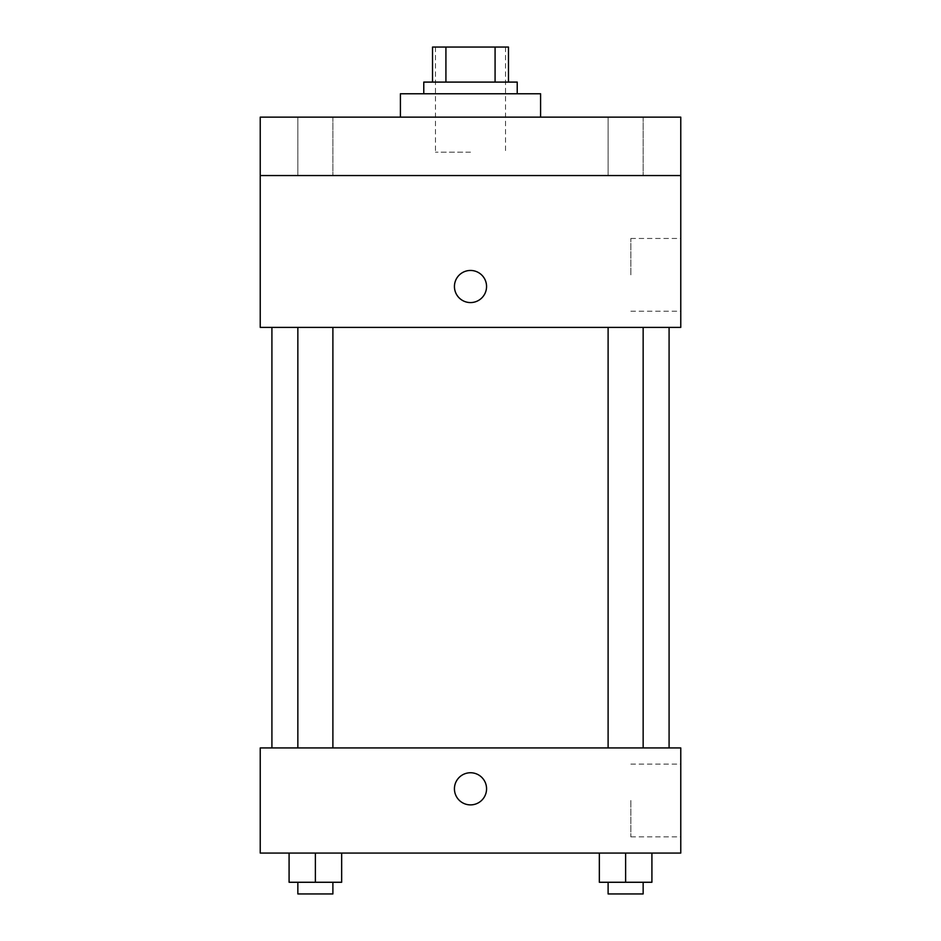 <?xml version="1.0" encoding="UTF-8"?>
<svg xmlns="http://www.w3.org/2000/svg" width="941" height="941" viewBox="0 0 941 941"><rect width="100%" height="100%" fill="white"/><g stroke="black" fill="none" stroke-linecap="round" stroke-linejoin="round"><path stroke-width="0.71" stroke-dasharray="4.71 3.53" d="M470.5 152.183L435.46 152.183L470.5 152.183M470.5 47.05L435.46 47.05L470.5 47.05M495.084 82.09L495.084 47.05L508.469 47.05L508.469 82.09L445.916 82.09L508.469 82.09M495.084 47.05L432.531 47.05M445.916 82.09L432.531 82.09L445.916 82.09L445.916 47.05M517.221 82.09L423.779 82.09M423.779 93.771L517.221 93.771L423.779 93.771M400.407 93.771L540.593 93.771M470.5 117.143L400.407 117.143L470.5 117.143M643.15 117.143L608.109 117.143L643.15 117.143L608.109 117.143L643.15 117.143L643.15 175.544L608.109 175.544L643.15 175.544L608.109 175.544L643.15 175.544L643.15 117.143M332.891 117.143L297.85 117.143L332.891 117.143L297.85 117.143L332.891 117.143L332.891 175.544L297.85 175.544L332.891 175.544L297.85 175.544L332.891 175.544L332.891 117.143M680.766 117.143L260.234 117.143L260.234 175.544L680.766 175.544L680.766 117.143M680.766 175.544L680.766 327.397L260.234 327.397L260.234 175.544L680.766 175.544L260.234 175.544M260.234 286.523L260.234 270.455L260.245 286.523M680.766 274.843L680.766 238.461L680.766 274.843M470.5 327.397L669.086 327.397L470.5 327.397M625.624 327.397L643.15 327.397L625.624 327.397M315.376 327.397L297.85 327.397L315.376 327.397M470.5 270.455A16.068 16.068 0 0 0 456.585 294.545A16.068 16.068 0 0 0 484.415 294.545A16.068 16.068 0 0 0 470.5 270.455A16.068 16.068 0 0 0 456.585 294.545A16.068 16.068 0 0 0 484.415 294.545A16.068 16.068 0 0 0 470.5 270.455M470.5 302.579A16.068 16.068 0 0 1 456.585 278.489A16.068 16.068 0 0 1 484.415 278.489A16.068 16.068 0 0 1 470.5 302.579M630.858 274.843L630.858 238.461L630.858 274.843M470.5 747.93L669.086 747.93L470.5 747.93M625.624 747.93L643.15 747.93L625.624 747.93M315.376 747.93L297.85 747.93L315.376 747.93M680.766 747.93L260.234 747.93L260.234 853.064L680.766 853.064L680.766 747.93M260.234 788.817L260.234 804.884L260.245 788.817M651.913 882.27L625.624 882.27L651.913 882.27L651.913 853.064L599.346 853.064L651.913 853.064L599.346 853.064L651.913 853.064L599.346 853.064L651.913 853.064L599.346 853.064L651.913 853.064L651.913 882.27L599.346 882.27L599.346 853.064L599.346 882.27L643.15 882.27L625.624 882.27L625.624 853.064L625.624 882.27L599.346 882.27L599.346 853.064M341.654 882.27L315.376 882.27L341.654 882.27L341.654 853.064L289.087 853.064L341.654 853.064L289.087 853.064L341.654 853.064L289.087 853.064L341.654 853.064L289.087 853.064L341.654 853.064L341.654 882.27L289.087 882.27L289.087 853.064L289.087 882.27L332.891 882.27L315.376 882.27L315.376 853.064L315.376 882.27L289.087 882.27L289.087 853.064M680.766 800.497L680.766 836.867L680.766 800.497M470.5 772.761A16.068 16.068 0 0 0 456.585 796.851A16.068 16.068 0 0 0 484.415 796.851A16.068 16.068 0 0 0 470.5 772.761A16.068 16.068 0 0 0 456.585 796.851A16.068 16.068 0 0 0 484.415 796.851A16.068 16.068 0 0 0 470.5 772.761M470.5 804.884A16.068 16.068 0 0 1 456.585 780.783A16.068 16.068 0 0 1 484.415 780.783A16.068 16.068 0 0 1 470.5 804.884M630.858 800.497L630.858 836.867L630.858 800.497M608.109 882.27L608.109 893.95L643.15 893.95L608.109 893.95L643.15 893.95L643.15 882.27L608.109 882.27L643.15 882.27M625.624 882.27L625.624 853.064M297.85 882.27L297.85 893.95L332.891 893.95L297.85 893.95L332.891 893.95L332.891 882.27L297.85 882.27L332.891 882.27M315.376 882.27L315.376 853.064M435.46 47.05L435.46 152.183M505.54 47.05L505.54 152.183M297.85 117.143L297.85 175.544L297.85 117.143M608.109 117.143L608.109 175.544L608.109 117.143M630.858 311.212L680.766 311.212M630.858 238.461L680.766 238.461M332.891 747.93L332.891 327.397M297.85 747.93L297.85 327.397M643.15 747.93L643.15 327.397M608.109 747.93L608.109 327.397M630.858 836.867L680.766 836.867M630.858 764.127L680.766 764.127"/><path stroke-width="1.41" d="M445.916 82.09L445.916 47.05L432.531 47.05L432.531 82.09L432.531 47.05M445.916 47.05L508.469 47.05L508.469 82.09M495.084 82.09L495.084 47.05M423.779 93.771L423.779 82.09L517.221 82.09L517.221 93.771M540.593 117.143L540.593 93.771L400.407 93.771L400.407 117.143M260.234 117.143L680.766 117.143L680.766 175.544L260.234 175.544L260.234 117.143M680.766 175.544L680.766 327.397L260.234 327.397L260.234 175.544M470.5 302.579A16.068 16.068 0 0 1 456.585 278.489A16.068 16.068 0 0 1 484.415 278.489A16.068 16.068 0 0 1 470.5 302.579M260.234 747.93L680.766 747.93L680.766 853.064L260.234 853.064L260.234 747.93M470.5 804.884A16.068 16.068 0 0 1 456.585 780.783A16.068 16.068 0 0 1 484.415 780.783A16.068 16.068 0 0 1 470.5 804.884M599.346 853.064L599.346 882.27L651.913 882.27L651.913 853.064L651.913 882.27M625.624 882.27L625.624 853.064M643.15 882.27L643.15 893.95L608.109 893.95L608.109 882.27M289.087 853.064L289.087 882.27L341.654 882.27L341.654 853.064L341.654 882.27M315.376 882.27L315.376 853.064M332.891 882.27L332.891 893.95L297.85 893.95L297.85 882.27M669.086 747.93L669.086 327.397M271.914 747.93L271.914 327.397M608.109 327.397L608.109 747.93M643.15 327.397L643.15 747.93M332.891 747.93L332.891 327.397M297.85 747.93L297.85 327.397"/></g></svg>
